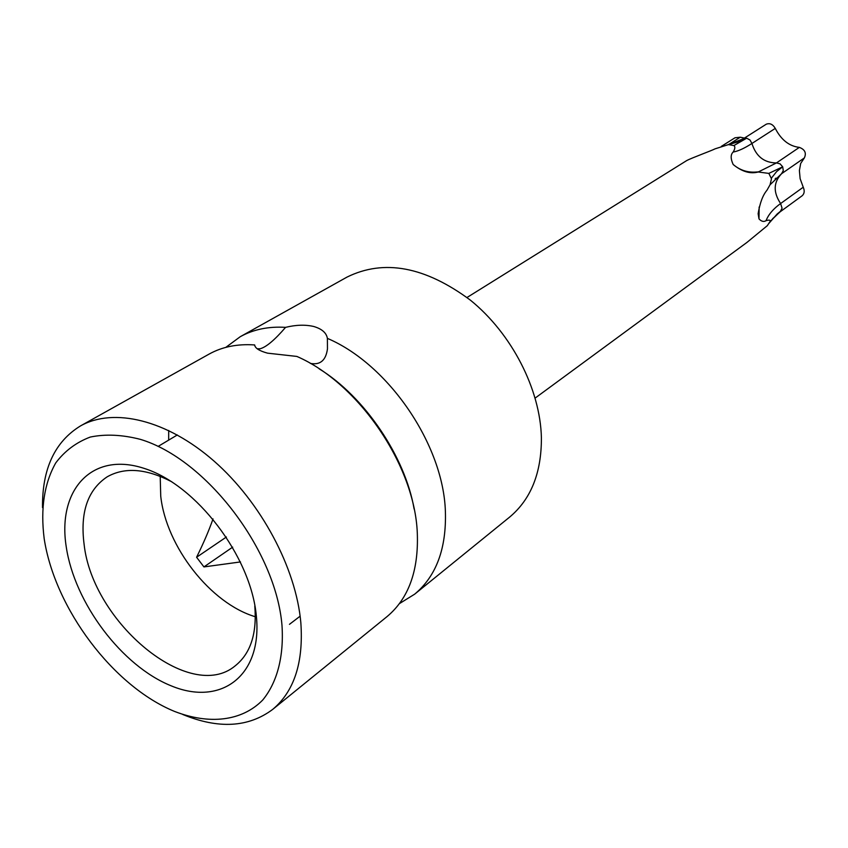 <?xml version="1.0" encoding="UTF-8"?>
<svg xmlns="http://www.w3.org/2000/svg" width="848" height="848" viewBox="0 0 848 848"><rect width="100%" height="100%" fill="white"/><g stroke="black" fill="none" stroke-linecap="round" stroke-linejoin="round"><path stroke-width="1.27" d="M281.992 625.4C284.027 656.617 277.105 682.555 262.679 700.077C241.807 721.33 209.223 724.849 174.603 711.451C113.261 686.382 54.876 608.652 44.181 538.65C40.386 508.588 44.234 483.349 55.745 462.913C64.745 450.966 76.256 442.349 90.27 437.059C105.502 433.911 122.197 434.685 140.376 439.359C206.064 459.012 275.801 550.151 281.992 625.4M256.35 616.051C262.52 676.068 220.819 706.426 171.391 685.915C121.985 666.221 74.476 603.087 66.218 546.684C57.261 490.112 91.732 451.2 144.022 468.35C196.195 484.579 250.966 556.299 256.35 616.051M254.792 606.034C257.061 633.668 250.52 653.596 235.193 665.839C190.037 703.745 92.559 622.676 84.1 544.321C80.009 512.372 87.683 489.89 107.134 476.852C124.709 466.888 146.28 468.552 171.837 481.823M255.354 616.75C210.601 603.511 166.187 546.631 160.738 496.186L160.198 476.322M240.493 561.927L203.933 566.92L196.588 557.253C203.637 542.932 209.106 530.159 213.018 518.912M203.933 566.92L232.681 547.13M272.621 709.458L386.985 616.644C408.619 598.561 418.721 570.704 417.301 533.074C414.757 465.425 358.757 383.296 296.885 356.436L267.555 353.16C259.318 350.913 255.015 348.168 254.665 344.945C237.419 343.747 222.229 346.8 209.085 354.104L80.496 425.919C113.685 407.199 166.992 419.866 214.003 461.058C260.972 502.207 296.037 567.927 300.839 622.686C303.616 662.468 294.214 691.396 272.621 709.458C248.411 727.51 218.434 729.174 182.702 714.461M399.419 603.617L414.672 594.162C436.275 576.11 446.514 548.539 445.391 511.461C443.387 444.787 388.554 364.375 327.392 338.373C326.416 332.808 321.837 328.844 313.665 326.469C305.269 324.54 295.91 324.826 285.575 327.36C274.731 339.974 266.251 347.108 260.145 348.761L257.421 348.941M254.75 345.571L254.665 344.945M414.672 594.162L509.606 517.121C530.986 499.26 541.586 472.749 541.395 437.579C540.261 389.274 511.757 333.677 470.513 300.256C425.155 266.569 383.974 258.852 346.97 277.116L240.228 336.72L225.791 347.383M285.575 327.36C268.466 326.3 253.351 329.427 240.228 336.72M168.699 430.466L168.667 440.123M42.517 507.581C42.103 468.933 54.76 441.713 80.496 425.919M535.173 398.062L746.897 242.464L767.302 225.685L770.175 221.37C770.408 220.014 769.041 219.78 766.041 220.692C763.762 222.081 761.409 221.476 758.992 218.879L758.133 213.696C759.935 202.884 762.871 195.082 766.931 190.281L770.069 184.758L771.457 178.864M733.891 145.559L728.464 144.605L742.053 140.768L746.664 138.213L743.219 138.849L766.253 124.211C769.814 122.854 772.825 124.253 775.273 128.408C781.178 139.878 789.202 146.206 799.346 147.382L776.45 162.933L780.054 163.834L782.693 166.802L776.598 171.603L771.256 178.334L768.85 173.395L758.207 172.006C750.226 174.147 741.873 171.635 733.16 164.48C730.51 158.661 730.52 154.516 733.17 152.036C735.11 148.771 735.354 146.609 733.891 145.559L746.664 138.213L750.014 140.005L751.932 143.471C744.406 148.326 738.152 151.188 733.17 152.036M799.346 147.382C804.932 149.502 806.596 153.011 804.349 157.929L781.58 173.702L783.287 170.618L782.693 166.802L768.85 173.395M770.175 221.37L781.252 210.643L777.086 214.067L768.988 223.3M728.464 144.605L715.087 148.835C711.567 150.69 691.555 157.951 686.689 160.59L467.025 297.489M721.394 146.344L735.025 137.768L740.262 137.206L744.417 138.097M804.349 157.929L800.692 163.452L799.388 170.554L800.13 178.684L803.236 187.228C804.794 190.842 804.434 193.694 802.155 195.761L780.149 211.809L772.592 218.752M310.315 363.379C320.184 365.265 325.908 360.421 327.466 348.846L327.392 338.373M196.588 557.253L226.395 537.007M775.273 128.408L751.932 143.471C755.971 156.329 764.143 162.816 776.45 162.933L758.207 172.006M740.262 137.206L728.655 144.542M803.236 187.228L780.605 203.541L782.079 208.248L780.149 211.809M770.069 184.758L781.58 173.702C773.418 182.267 773.1 192.22 780.605 203.541C773.312 208.799 768.458 214.523 766.041 220.692M775.92 178.144L775.136 178.864M158.11 446.419L177.327 434.95M289.465 624.329L300.128 616.178M743.219 138.849L728.241 144.616M759.151 207.029L758.992 218.879M733.16 164.48C739.551 169.907 746.802 172.451 754.932 172.112L759.554 171.815M414.121 509.044C405.217 456.68 364.428 396.472 319.092 368.785M257.188 348.772L260.145 348.761"/></g></svg>
